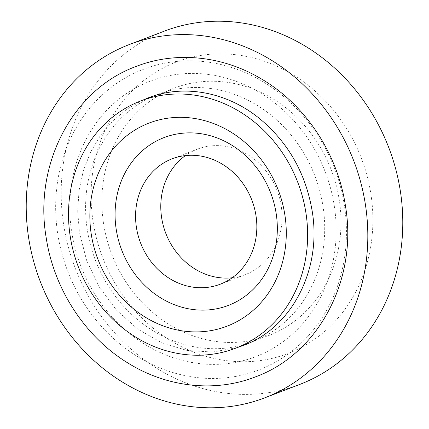<?xml version="1.0" encoding="UTF-8"?>
<svg xmlns="http://www.w3.org/2000/svg" width="429" height="429" viewBox="0 0 429 429"><rect width="100%" height="100%" fill="white"/><g stroke="black" fill="none" stroke-linecap="round" stroke-linejoin="round"><path stroke-width="0.32" stroke-dasharray="2.15 1.61" d="M334.309 206.076A147.517 130.963 69.1 0 1 183.558 360.714A147.517 130.963 69.1 0 1 71.664 231.735A147.517 130.963 69.1 0 1 222.41 77.097A147.517 130.963 69.1 0 1 334.309 206.076M222.587 90.776A132.422 117.562 -110.9 0 0 157.808 94.407A132.422 117.562 -110.9 0 0 86.599 224.721A132.422 117.562 -110.9 0 0 187.709 345.383A132.422 117.562 -110.9 0 0 252.488 341.752A132.422 117.562 -110.9 0 0 323.702 211.438A132.422 117.562 -110.9 0 0 222.587 90.776M232.191 277.772A67.16 59.62 -110.9 0 0 245.42 274.576A67.16 59.62 -110.9 0 0 281.537 208.489A67.16 59.62 -110.9 0 0 230.255 147.292A67.16 59.62 -110.9 0 0 197.404 149.136A67.16 59.62 -110.9 0 0 185.425 155.588M238.851 84.551A132.422 117.562 -110.9 0 0 103.126 182.604A132.422 117.562 -110.9 0 0 203.973 339.157A132.422 117.562 -110.9 0 0 339.698 241.109A132.422 117.562 -110.9 0 0 238.851 84.551M211.433 357.84A156.07 138.556 -110.9 0 0 371.391 242.283A156.07 138.556 -110.9 0 0 252.536 57.776A156.07 138.556 -110.9 0 0 92.573 173.332A156.07 138.556 -110.9 0 0 211.433 357.84M164.355 31.129A189.178 167.948 -110.9 0 0 62.623 217.294A189.178 167.948 -110.9 0 0 207.073 389.666A189.178 167.948 -110.9 0 0 299.608 384.486M222.254 64.843A161.036 142.964 -110.9 0 0 57.695 233.655A161.036 142.964 -110.9 0 0 179.842 374.453A161.036 142.964 -110.9 0 0 344.407 205.641A161.036 142.964 -110.9 0 0 222.254 64.843M142.691 100.193L126.807 109.223L112.596 121.069L100.418 135.478L90.589 152.118L83.398 170.586L79.054 190.428L77.697 211.111L79.397 232.105L86.642 260.473L99.244 286.942L116.565 310.188L137.704 329.07L161.567 342.685L186.947 350.445L212.602 352.059L237.366 347.538M157.808 94.407L154.226 95.78M245.42 274.576L220.211 284.223M197.404 149.136L172.195 158.784M252.488 341.752L248.9 343.125"/><path stroke-width="0.64" d="M205.507 97.313A132.422 117.562 -110.9 0 0 140.733 100.944A132.422 117.562 -110.9 0 0 69.519 231.258A132.422 117.562 -110.9 0 0 170.635 351.919A132.422 117.562 -110.9 0 0 235.408 348.289A132.422 117.562 -110.9 0 0 306.622 217.975A132.422 117.562 -110.9 0 0 205.507 97.313M202.397 120.045A108.778 96.568 -110.9 0 0 90.905 200.59A108.778 96.568 -110.9 0 0 173.745 329.188A108.778 96.568 -110.9 0 0 285.237 248.643A108.778 96.568 -110.9 0 0 202.397 120.045M184.368 307.888A89.859 79.778 -110.9 0 0 276.469 241.355A89.859 79.778 -110.9 0 0 208.038 135.119A89.859 79.778 -110.9 0 0 115.937 201.651A89.859 79.778 -110.9 0 0 184.368 307.888M205.046 156.944A67.16 59.62 -110.9 0 0 172.195 158.784A67.16 59.62 -110.9 0 0 136.079 224.871A67.16 59.62 -110.9 0 0 187.36 286.063A67.16 59.62 -110.9 0 0 220.211 284.223A67.16 59.62 -110.9 0 0 256.327 218.136A67.16 59.62 -110.9 0 0 205.046 156.944M185.425 155.588A67.16 59.62 -110.9 0 0 162.58 222.737A67.16 59.62 -110.9 0 0 212.569 276.415A67.16 59.62 -110.9 0 0 232.191 277.772M264.645 397.871L299.608 384.486A189.178 167.948 -110.9 0 0 401.34 198.321A189.178 167.948 -110.9 0 0 256.896 25.949A189.178 167.948 -110.9 0 0 164.355 31.129L129.392 44.514A189.178 167.948 -110.9 0 0 27.66 230.679A189.178 167.948 -110.9 0 0 172.104 403.051A189.178 167.948 -110.9 0 0 264.645 397.871A189.178 167.948 -110.9 0 0 366.377 211.706A189.178 167.948 -110.9 0 0 221.927 39.334A189.178 167.948 -110.9 0 0 129.392 44.514M46.112 237.21C53.754 289.033 85.435 337.569 128.845 363.567C167.61 387.419 215.085 392.599 255.239 376.957C318.967 353.887 357.893 278.989 345.484 206.108C337.752 153.582 305.287 104.467 261.025 78.716C222.587 55.732 175.911 50.96 136.352 66.361C72.624 89.43 33.698 164.328 46.112 237.21M142.691 100.193L148.391 97.807C183.591 83.971 226.925 91.742 259.958 118.892C288.385 142.696 305.797 173.466 312.199 211.213C322.088 270.232 291.205 328.324 243.2 345.511L237.366 347.538M154.226 95.78L140.733 100.944M248.9 343.125L235.408 348.289"/></g></svg>
